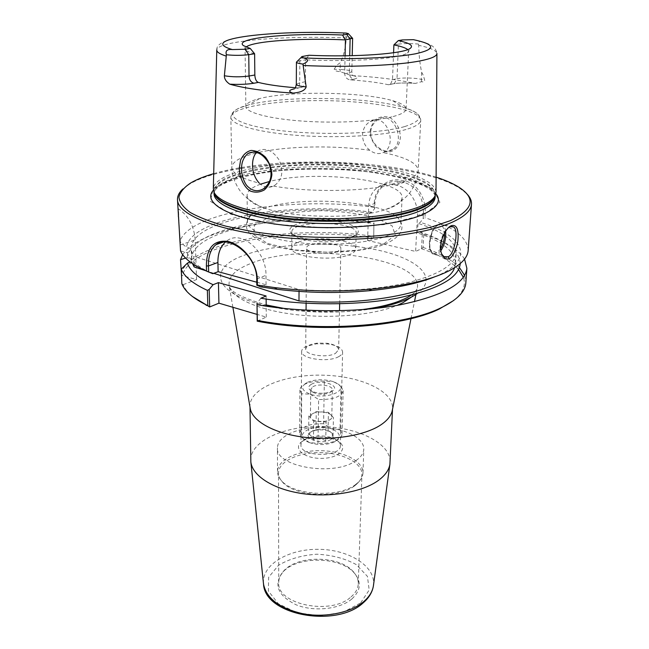 <?xml version="1.0" encoding="UTF-8"?>
<svg xmlns="http://www.w3.org/2000/svg" width="649" height="649" viewBox="0 0 649 649"><rect width="100%" height="100%" fill="white"/><g stroke="black" fill="none" stroke-linecap="round" stroke-linejoin="round"><path stroke-width="0.49" stroke-dasharray="3.25 2.43" d="M305.006 439.381C302.377 441.028 301.031 442.902 300.966 445.019C299.765 457.026 341.187 457.675 340.36 445.636C340.327 443.129 338.575 440.939 335.103 439.057C325.603 435.008 316.047 434.862 306.425 438.61L305.006 439.381M302.913 440.931L304.527 440.054C315.406 435.804 326.212 435.974 336.961 440.557C349.47 446.78 340.271 458.308 321.734 458.381C303.213 458.746 291.636 447.429 302.913 440.931M338.77 356.593C328.345 362.856 300.544 358.84 301.663 351.36C301.728 349.543 303.124 347.929 305.857 346.525L316.387 343.8L328.118 343.986C337.245 345.43 342.072 348.107 342.607 352.001C342.534 353.697 341.252 355.222 338.77 356.593M356.066 460.506C361.031 457.058 363.602 453.262 363.781 449.1C364.194 437.645 343.727 427.78 320.939 427.513C298.159 427.058 277.391 436.282 277.447 447.745C274.9 466.834 334.462 476.983 356.066 460.506M335.517 353.348L338.632 349.657C338.21 346.55 334.332 344.408 327.007 343.248L317.531 343.102C310.165 344.035 306.223 346.047 305.703 349.138C304.819 355.133 327.112 358.337 335.517 353.348M337.675 251.504C328.938 255.495 305.711 252.826 306.62 247.999C305.971 241.266 341.755 241.826 340.895 248.543L337.675 251.504M250.076 407.548L249.97 406.055C249.857 388.216 284.546 374.432 321.766 375.163C358.986 375.601 393.229 390.471 392.556 408.294L392.402 409.787M373.71 237.964L373.921 223.467L373.694 238.005C294.054 225.966 189.735 242.872 182.491 275.622L181.477 274.373M373.694 238.005L367.602 240.503L415.62 251.423L421.534 248.721L422.345 233.559L423.781 234.232L423.067 247.456L421.534 248.721M453.756 300.438C463.005 292.853 466.209 285.162 463.37 277.342M458.608 269.586C451.152 261.466 438.789 254.53 421.517 248.762M257.207 321.174L266.268 317.101L257.118 314.408M181.85 283.759L183.213 284.643C184.673 288.586 187.666 292.48 192.185 296.325M183.213 284.643L196.558 279.597L182.491 275.622M250.717 460.133C250.563 440.825 284.505 425.793 320.955 426.523C357.412 426.945 390.868 443.024 390.114 462.323M351.936 598.897C360.86 590.476 361.655 581.869 354.322 573.091C340.376 556.396 297.469 555.722 283.005 571.964C273.221 584.473 277.553 595.401 295.985 604.738C313.8 612.112 339.946 609.297 351.936 598.897M351.068 596.877C355.668 592.902 358.07 588.521 358.272 583.743C358.362 579.492 356.747 575.517 353.421 571.801C339.865 555.56 298.005 554.903 283.946 570.714C280.506 574.316 278.77 578.243 278.721 582.494C276.433 604.422 331.071 615.787 351.068 596.877M354.443 485.971L357.55 483.367C360.349 480.544 361.809 477.559 361.931 474.419C362.345 462.842 342.583 452.864 320.549 452.604C298.516 452.166 278.445 461.52 278.502 473.105C278.518 476.244 279.889 479.278 282.599 482.191C294.451 496.436 338.072 498.797 354.443 485.971M355.319 484.762L358.508 482.102C361.363 479.213 362.856 476.171 362.978 472.975C363.408 461.131 343.143 450.941 320.582 450.682C298.013 450.228 277.447 459.784 277.504 471.628C277.521 474.833 278.916 477.924 281.682 480.893C293.802 495.463 338.567 497.888 355.319 484.762M298.443 242.134C315.284 235.092 357.064 239.903 355.749 248.997C355.66 251.001 353.713 252.81 349.933 254.432C333.813 262.009 289.933 256.972 291.758 247.991C291.855 245.768 294.086 243.813 298.443 242.134M194.059 264.662L193.775 256.371L299.051 289.584L299.035 291.409M205.198 270.528L213.805 273.318M256.785 282.218L266.049 284.741L260.825 286.899M266.049 284.741L265.985 275.29C266.658 251.479 241.29 229.47 227.036 240.795L225.43 242.045M266.268 317.101L266.195 306.182M266.147 299.084L266.122 295.993M260.922 298.207L256.996 303.18M180.544 250.936L187.058 252.607L191.487 251.074L193.775 256.371M191.487 251.074L191.861 261.506L192.477 263.632M187.058 252.607C189.297 260.046 197.888 267.08 212.807 273.691M299.051 289.584C338.251 292.383 380.136 289.478 409.722 282.226C439.608 274.267 455.111 264.532 456.223 253.037C455.776 241.314 443.032 231.409 417.98 223.329L420.317 222.356L423.156 218.445L423.44 213.229C423.391 197.02 416.934 186.717 404.067 182.337L399.614 181.501C394.746 180.706 390.138 181.598 385.814 184.194C379.138 188.518 375.503 194.911 374.919 203.364L374.741 208.459L371.861 212.231L369.451 213.14L369.143 222.502L371.544 221.569L374.23 223.183M434.798 276.79C477.38 259.665 463.848 235.482 420.317 222.356M181.095 273.894C189.313 241.241 293.502 224.505 373.475 236.35M367.602 240.503L368.737 205.636C369.184 197.191 372.421 190.895 378.44 186.758C382.399 184.284 386.78 183.464 391.574 184.316L396.052 185.168C408.075 187.107 418.451 201.815 417.461 215.646L415.62 251.423M422.345 233.559L419.806 231.944L417.485 232.942L417.98 223.329M423.067 247.456C439.762 253.061 451.899 259.77 459.46 267.583M464.635 275.387L465.852 282.737M374.741 208.459L374.124 207.315L374.278 202.934C374.497 188.867 387.51 177.599 400.198 180.114L404.684 180.949C417.202 183.018 426.206 198.829 425.209 213.27L424.965 217.772L423.156 218.445M371.861 212.231C292.975 201.287 190.052 217.334 186.539 247.31L180.171 242.101M374.124 207.315C293.307 196.363 188.275 211.647 179.814 241.801M441.693 254.108L440.858 252.128C438.018 244.113 443.34 230.63 448.897 227.337M370.782 132.55C370.011 143.745 385.044 155.809 392.718 149.4C406.096 141.75 393.578 109.811 378.059 119.481C373.216 122.921 370.79 127.277 370.782 132.55L370.068 132.112C370.368 127.407 372.485 123.026 376.404 118.97C380.622 116.56 385.035 116.049 389.643 117.445C396.369 121.614 399.954 128.194 400.409 137.199C399.541 145.692 395.744 150.657 389.019 152.109C384.451 151.907 380.127 150.057 376.063 146.577C372.307 141.66 370.311 136.842 370.068 132.112M436.014 192.063C435.025 176.066 381.288 163.264 325.108 162.501C268.921 161.504 214.819 172.602 213.318 188.567M345.284 33.034L345.114 33.05C342.201 33.967 342.721 35.233 346.688 36.831L346.306 37.966C345.771 47.199 343.759 55.49 340.287 62.831C338.267 63.724 336.223 65.865 334.162 69.248C334.689 70.684 336.693 71.471 340.173 71.617L349.852 75.089L353.324 75.682C377.507 77.093 397.642 79.608 413.738 83.234L415.555 83.38L421.607 81.677C423.399 82.204 424.43 81.75 424.689 80.338C423.748 76.371 422.742 73.735 421.68 72.42C419.903 64.073 418.913 55.035 418.719 45.316L418.402 44.059C420.065 42.38 419.708 41.203 417.331 40.546L426.653 43.28C432.794 45.308 436.217 48.683 436.915 53.421C436.436 50.508 430.376 47.807 418.719 45.316M369.833 150.3C365.046 146.406 362.613 141.247 362.523 134.822C362.978 128.721 365.549 124.292 370.238 121.517C386.236 111.717 397.869 144.208 384.208 152.004L383.178 152.572C378.821 154.454 374.376 153.691 369.833 150.3C333.943 145.084 286.404 145.984 257.637 152.677M255.901 153.091C240.3 156.912 232.269 161.698 231.815 167.434C232.082 173.242 241.241 178.491 259.292 183.172C263.697 187.277 268.426 188.251 273.472 186.085L274.697 185.411C282.291 179.513 283.832 171.141 279.313 160.295C272.945 150.625 266.017 147.42 258.521 150.682L256.533 152.337M179.416 232.026L178.491 208.873L178.175 216.742M466.428 193.434L459.873 188.372C411.458 157.001 238.962 154.292 189.589 184.129L182.88 188.973M468.172 250.376C467.613 237.388 453.205 226.525 424.965 217.772M213.691 173.672C270.779 156.855 379.584 158.559 436.112 177.161M423.245 215.16L383.81 224.659L329.505 228.059L273.902 224.254L231.125 214.381L210.3 201.239L213.44 187.983L237.096 177.12L275.111 170.216C305.322 167.84 335.833 168.018 366.644 170.736L406.396 178.045L432.94 189.086L439.917 202.285L423.245 215.16M196.558 279.597L195.211 239.919C194.075 226.079 188.502 215.728 178.491 208.873M185.59 258.059L186.92 257.653L191.577 258.91L191.204 248.535L186.539 247.31M350.355 238.272C337.886 243.74 305.298 242.645 295.498 236.455C293.056 235.043 291.823 233.575 291.815 232.042C290.728 219.938 357.664 220.984 356.204 233.056C356.139 234.581 354.865 236.017 352.375 237.347L350.355 238.272M352.237 236.544L354.395 235.563C366.653 229.227 348.448 220.733 324.192 220.514C299.952 219.97 281.488 227.888 293.535 234.605C303.983 241.201 338.932 242.377 352.237 236.544M407.75 49.584L408.683 51.247L407.467 52.983C405.584 54.346 401.626 55.595 395.59 56.723C377.677 60.17 339.289 61.566 305.565 59.805L308.989 55.254M393.172 116.536C401.617 114.256 405.917 111.75 406.071 109C405.99 106.006 401.536 103.24 392.718 100.7C362.961 91.793 289.495 90.641 259.47 98.607C250.579 100.871 246.044 103.491 245.866 106.485C245.703 112.391 268.508 118.686 302.264 121.087C335.963 123.505 374.757 121.452 393.172 116.536M295.514 87.737L298.694 87.972L301.817 87.38C304.024 86.26 305.217 84.37 305.387 81.725L305.565 59.805L297.226 61.436M254.619 53.77C250.482 52.691 247.683 51.579 246.231 50.452L245.071 48.683L246.052 47.044M393.586 52.739L392.515 79.673L390.438 84.411L388.532 84.751C378.156 82.528 365.436 80.906 350.371 79.876C346.947 79.365 345.049 77.312 344.676 73.718L345.073 55.806M392.515 79.673L397.01 78.716L398.437 44.124L393.894 44.895M402.38 39.922L398.437 44.124C403.889 43.402 410.541 43.386 418.402 44.059M352.634 38.291L346.688 36.831M388.345 235.441C370.62 242.921 333.578 246.287 301.412 242.969C269.181 239.692 247.342 230.509 247.439 221.666C247.439 219.2 248.835 216.847 251.625 214.608C254.7 212.182 259.129 210.016 264.93 208.118C300.325 195.787 379.235 200.679 396.912 216.896C399.63 219.216 400.952 221.609 400.871 224.075C400.66 228.18 396.482 231.969 388.345 235.441M260.427 184.202C251.69 187.415 247.237 191.114 247.082 195.3C247.212 199.787 252.745 203.964 263.664 207.834C291.652 218.202 356.796 219.232 385.092 209.741L389.449 208.256C397.659 205.052 401.861 201.539 402.064 197.734C404.051 179.749 313.751 169.657 269.595 181.46M191.861 261.506L190.271 262.074M182.685 254.668C190.035 244.04 206.058 235.587 230.744 229.324C270.633 219.159 326.317 217.091 373.921 223.467M371.544 221.569C326.025 215.533 272.71 217.529 234.751 227.174C205.684 234.573 189.743 244.73 186.92 257.653M369.143 222.502C291.847 211.615 191.447 228.635 191.577 258.91M369.451 213.14C291.88 202.496 191.122 219.021 191.204 248.535M423.781 234.232C444.768 241.006 458.356 249.297 464.562 259.097M460.255 263.567C459.524 251.017 446.041 240.479 419.806 231.944M454.495 267.753L455.525 263.405C455.103 251.374 442.423 241.225 417.485 232.942M310.149 394.162L318.627 399.5L317.986 443.34L309.614 442.659L301.379 437.256L301.704 393.789L310.149 394.162C301.525 390.56 300.406 386.707 306.782 382.602C314.514 379.284 323.145 378.894 332.686 381.442L324.33 381.166L323.608 423.724L331.728 428.932L340.019 429.5L341.033 386.593L337.107 383.591L332.686 381.442L336.507 383.072C350.355 389.992 326.853 400.255 310.149 394.162M301.379 437.256L299.619 433.24C301.452 426.62 309.451 423.448 323.608 423.724M309.614 442.659L307.423 441.726C291.547 434.23 314.984 422.377 331.728 428.932C340.952 433.053 341.715 437.458 334.008 442.139C326.317 445.157 318.18 445.336 309.614 442.659M340.019 429.5L342.08 433.913C341.942 436.55 339.906 438.805 335.971 440.695C330.949 442.902 324.954 443.778 317.986 443.34M301.704 393.789L299.911 390.033C299.992 387.867 301.582 385.952 304.673 384.305C309.881 381.774 316.436 380.728 324.33 381.166M308.64 434.587C310.246 434.4 311.844 436.193 313.443 439.973C317.572 438.27 321.669 438.546 325.749 440.793C328.232 437.28 330.666 435.755 333.026 436.201C331.647 433.134 330.349 431.423 329.124 431.066L328.07 430.895C324.07 428.681 320.038 428.421 315.982 430.1L313.029 430.514L308.64 434.587L308.835 415.944L316.241 411.588L328.418 412.366L333.416 417.534L326.082 421.996L313.678 421.185L308.835 415.944M315.982 430.1L316.241 411.588M313.443 439.973L313.678 421.185M325.749 440.793L326.082 421.996M333.026 436.201L333.416 417.534M328.07 430.895L328.418 412.366M312.575 413.762C318.148 410.127 332.329 412.456 331.801 416.958C332.239 423.164 309.792 422.815 310.425 416.626L312.575 413.762M331.022 439.381C321.174 445.993 299.416 437.077 311.601 431.601L315.844 430.255C321.263 429.395 326.025 429.938 330.146 431.893C334.178 434.319 334.47 436.818 331.022 439.381M312.899 386.723C318.537 383.251 332.872 385.49 332.345 389.806L329.822 392.71C324.232 394.835 318.683 394.746 313.159 392.45L310.733 389.465L312.899 386.723M311.293 384.33C307.764 386.561 307.861 388.824 311.577 391.12C318.156 393.862 324.784 393.967 331.444 391.436C342.761 386.09 320.906 378.554 311.293 384.33M341.033 386.593L343.143 390.714C341.342 396.815 333.164 399.743 318.627 399.5M411.434 297.08L417.056 288.91C426.255 257.864 303.91 241.233 251.179 263.332C235.125 269.546 227.807 277.091 229.227 285.966C231.904 297.996 257.661 309.995 294.573 314.473C331.428 318.967 374.075 314.976 397.188 305.354M266.187 305.695C211.923 293.34 207.615 267.713 244.884 255.008C277.253 243.099 333.083 240.957 374.968 249.5C416.926 257.88 439.722 277.22 417.234 293.551M372.802 308.705C342.485 313.848 302.986 313.232 272.84 307.131M263.453 583.37C261.888 564.354 289.162 548.681 319.032 549.33C348.902 549.614 375.674 566.147 373.508 585.106M360.682 602.889L369.184 590.014L367.431 576.369L356.333 564.622C345 558.448 331.85 554.976 316.874 554.205C301.988 555.228 289.194 558.935 278.486 565.32L268.621 577.302L268.37 591.02L278.332 603.748L296.901 612.713L320.257 615.787L343.199 612.218L360.682 602.889M256.744 279.005L265.985 275.29M374.278 202.934L374.919 203.364L368.737 205.636M425.209 213.27L423.44 213.229L417.461 215.646M396.052 185.168L404.067 182.337L404.684 180.949M391.574 184.316L399.614 181.501L400.198 180.114M445.612 231.231C445.141 227.904 444.062 225.69 442.358 224.595L438.765 224.457C430.839 227.118 426.401 250.993 433.167 254.221L436.98 254.303L440.849 250.757M440.655 248.721C435.357 255.69 431.674 255.041 429.606 246.79C429.378 236.561 432.145 229.365 437.897 225.195C441.685 224.067 443.884 226.704 444.492 233.088M346.306 37.966C285.203 35.362 217.261 40.741 216.782 49.957L216.774 50.192M383.965 243.748L395.29 235.043L392.134 225.852L376.193 217.934C360.317 213.756 342.088 211.331 321.498 210.665C301.031 211.16 283.345 213.44 268.426 217.504L254.408 225.341L253.645 234.573L267.388 243.399L293.64 249.824L326.934 252.234L359.538 250.011L383.965 243.748M388.532 84.751L394.316 83.559L397.01 78.716C402.218 77.499 416.285 77.896 421.331 79.397L421.68 72.42M350.371 79.876L353.802 79.178C351.004 78.472 349.503 76.355 349.308 72.818L351.807 71.698C351.231 70.587 347.345 69.849 340.149 69.484L340.287 62.831M344.676 73.718L349.308 72.818L349.722 55.733M404.789 126.555C424.511 120.089 424 113.68 403.256 107.32C368.153 96.693 283.978 95.379 248.64 104.919C222.145 111.506 228.659 122.888 270.844 129.297C312.729 135.819 378.294 134.311 404.789 126.555M406.006 129.5C384.565 135.714 338.348 138.424 298.053 135.446C257.677 132.493 230.671 124.616 230.849 117.282C231.02 107.02 277.269 99.808 326.074 100.66C374.879 101.341 420.885 110.005 420.739 120.26C420.552 123.602 415.644 126.685 406.006 129.5M273.472 186.085C314.919 193.524 378.554 191.098 403.637 181.566C413.121 178.134 417.972 174.394 418.199 170.354C417.437 163.142 405.763 157.212 383.178 152.572M340.173 71.617L340.149 69.484L334.162 69.248M353.802 79.178C358.532 78.067 358.37 76.898 353.324 75.682M421.607 81.677L421.331 79.397L424.689 80.338M391.882 84.021C397.366 82.967 404.651 82.707 413.738 83.234M303.846 56.098L299.838 60.771L299.708 82.829L296.317 84.37M305.387 81.725L299.708 82.829C299.611 85.433 298.686 87.274 296.942 88.353L298.694 87.972M180.3 244.933L195.211 239.919M435.268 195.495C435.187 190.838 431.877 186.377 425.322 182.109C417.169 178.053 406.736 174.508 394.032 171.45C373.305 167.264 350.314 164.854 325.076 164.229C299.83 164.059 276.79 165.746 255.941 169.284C243.14 171.936 232.602 175.157 224.327 178.946C217.642 183.01 214.186 187.366 213.967 192.015M435.211 195.747L435.268 195.146C435.601 178.881 381.644 165.698 325.068 164.935C268.499 163.921 214.154 175.4 213.975 191.666L214.016 192.274M435.098 195.852C432.396 179.789 378.278 167.255 322.602 166.809C266.909 166.128 214.186 177.639 214.032 193.759L214.097 192.81M435.868 193.702C412.748 162.964 237.493 160.206 213.416 190.206M306.425 438.61L304.527 440.054M335.103 439.057L336.961 440.557M301.663 351.36L300.966 445.019M340.36 445.636L342.607 352.001M338.632 349.657L339.508 310.717M339.662 303.789L340.895 248.543M305.703 349.138L306.06 310.19M306.117 303.261L306.62 247.999M232.886 307.277L229.227 285.966C230.103 291.701 242.418 298.021 266.187 304.941M284.335 308.494L307.74 311.025L326.415 311.666L361.274 309.703M411.231 295.133C414.654 292.699 416.593 290.63 417.056 288.91L415.936 294.435M410.995 318.635L414.443 301.753M326.999 343.248L328.126 343.986M317.531 343.102L316.387 343.8M283.946 570.714L283.005 571.964M353.421 571.801L354.322 573.091M358.272 583.743L361.931 474.419M278.721 582.494L278.502 473.105M357.55 483.367L358.508 482.102M282.599 482.191L281.682 480.893M362.978 472.975L363.781 449.1M277.504 471.628L277.447 447.745M249.97 406.055L249.987 407.045M392.556 408.294L392.507 409.284M385.814 184.194L378.44 186.758M444.021 256.679L433.167 254.221C430.222 252.201 428.981 248.096 429.427 241.907L431.901 232.212C432.088 230.541 434.189 227.994 438.197 224.586C440.322 223.97 441.709 223.97 442.358 224.595L450.325 226.25M451.136 226.42L450.633 226.314M384.208 152.004L392.718 149.4M370.238 121.517L378.067 119.473M263.34 188.883L274.697 185.411M253.791 151.915L258.521 150.682M440.858 252.128L441.458 253.418M223.467 242.036L227.036 240.795M190.847 182.864L189.589 184.129M458.656 187.074L459.873 188.372M352.375 237.347L354.395 235.563M295.498 236.455L293.535 234.605M291.815 232.042L291.758 247.991M356.204 233.056L355.749 248.997M407.467 52.983L410.371 48.261M406.071 109L408.683 51.247M245.866 106.485L245.071 48.683M246.231 50.452L243.472 45.641M216.782 49.957C216.117 42.996 228.521 38.072 253.986 35.192C280.668 32.572 311.049 31.858 345.114 33.05M349.852 75.089L352.74 75.276L351.807 71.698L352.204 55.684M392.718 100.7L403.256 107.32L411.409 110.289C417.469 112.926 420.576 116.244 420.739 120.26L418.199 170.354C418.086 181.533 409.673 193.645 408.107 194.668C406.371 197.053 398.6 203.835 391.039 207.209L385.092 209.741M259.47 98.607L248.729 104.895L240.487 107.612C234.346 110.046 231.133 113.267 230.849 117.282L231.815 167.434C231.563 179.132 240.244 191.869 241.907 192.948C243.067 194.992 253.443 204.046 263.664 207.834M396.912 216.896C401.09 220.887 409.365 232.237 387.339 243.067C361.355 256.047 285.763 254.724 260.638 241.193C244.827 232.391 242.612 225.235 251.625 214.608M400.871 224.075L402.064 197.734M247.439 221.666L247.082 195.3M390.447 84.411L394.316 83.559C399.216 82.885 406.298 82.829 415.555 83.38M301.817 87.38L295.384 88.191M302.045 56.544L301.517 57.08M234.751 227.174L230.744 229.324M455.525 263.405L456.223 253.037M435.268 195.146L435.219 195.584L435.268 195.146M435.057 195.957C433.005 183.18 380.103 169.251 325.003 168.894C269.927 167.523 216.612 179.781 214.162 192.493M334.008 442.139L335.971 440.695M306.782 382.602L304.673 384.305M299.911 390.033L299.619 433.24M313.029 430.514L311.601 431.601M329.124 431.066L330.146 431.893M331.801 416.958L332.345 389.806M310.425 416.626L310.733 389.465M329.822 392.71L331.444 391.436M313.159 392.45L311.577 391.12M336.507 383.072L337.107 383.591M343.143 390.714L342.08 433.913"/><path stroke-width="0.97" d="M392.402 409.787L392.118 411.206C390.828 416.171 387.015 420.771 380.663 424.998C364.673 435.593 332.402 440.866 303.391 437.134C274.357 433.435 252.948 421.493 250.319 408.975L250.076 407.548M464.562 259.097L466.882 268.37L465.852 282.737C465.252 291.823 456.782 300.26 440.452 308.064C403.735 326.139 318.967 332.45 257.345 320.387L256.996 303.18L257.207 321.174C318.164 333.326 402.542 327.137 439.089 309.127L453.756 300.438M463.37 277.342L458.608 269.586M257.118 314.408L218.932 303.172L209.676 306.961L209.165 289.462L213.107 284.7L218.413 282.623L218.932 303.172M192.185 296.325L209.7 306.977M392.507 409.284L389.911 464.262C388.954 470.079 385.117 475.457 378.416 480.406C362.515 492.064 330.252 497.767 301.655 493.459C273.01 489.192 252.477 475.814 250.855 462.072L249.987 407.045M299.035 291.409L298.978 300.941C374.189 307.034 448.759 289.032 454.495 267.753M192.477 263.632L194.14 266.942L194.059 264.662M194.14 266.942L205.198 270.528M213.805 273.318L298.978 300.941M225.43 242.045C220.303 246.823 217.796 253.637 217.902 262.48L218.137 271.68L212.807 273.691L208.662 272.004L208.483 265.952C208.24 256.039 210.738 248.94 215.987 244.649C227.831 234.143 257.053 255.114 256.744 279.005L256.809 285.227L260.825 286.899L277.18 289.308C307.748 292.975 338.364 293.453 369.03 290.744C396.344 288.099 418.264 283.451 434.798 276.79M218.413 282.623L266.122 295.993L260.922 298.207C303.213 305.671 357.274 305.622 397.115 298.175C437.832 289.6 458.884 278.064 460.255 263.567M266.195 306.182L266.147 299.084M218.137 271.68L256.785 282.218M181.477 274.373L180.519 259.649L185.59 258.059M459.46 267.583L464.635 275.387M257.182 321.158L257.345 320.387M180.171 242.101L179.416 232.026M209.165 289.462L207.364 290.354L207.826 305.614L209.676 306.961M207.826 305.614L205.246 304.373C192.469 297.859 184.673 290.987 181.85 283.759L181.266 269.189L187.447 263.088C189.695 270.714 198.245 277.918 213.107 284.7M448.897 227.337L450.114 226.696L453.294 226.866C459.338 229.024 454.389 255.292 447.997 256.793L444.021 256.679L441.693 254.108M216.774 50.192L213.318 188.567L214.113 192.355C219.005 203.332 253.037 214.178 299.286 217.602C345.479 221.049 395.882 216.206 419.392 206.771C427.861 203.38 433.102 199.73 435.106 195.828L436.014 192.063L436.915 53.648M417.331 40.546L413.429 39.67L402.38 39.922L398.308 40.595C409.616 43.004 413.64 45.568 410.371 48.261C404.376 53.697 355.563 57.38 308.989 55.254L302.045 56.544C300.99 57.015 301.509 57.477 303.594 57.931C310.547 60.024 306.685 62.45 302.945 64.073L306.166 86.901C305.062 90.422 300.641 92.483 292.902 93.099C264.784 91.193 243.74 88.215 229.762 84.167C226.128 81.701 224.327 78.902 224.376 75.763L226.396 54.767C225.211 50.744 227.199 49.008 232.366 49.567L244.998 49.259L250.279 48.48L254.619 53.77L254.838 75.008C255.065 79.073 256.233 81.539 258.326 82.415C267.412 84.695 279.808 86.471 295.514 87.737M239.319 167.986C239.108 175.96 243.602 187.074 250.133 190.96C254.96 192.826 259.714 192.469 264.394 189.889C268.508 186.101 271.006 181.055 271.89 174.735C271.485 168.196 269.343 162.331 265.449 157.131C260.898 152.888 256.136 150.649 251.179 150.43C246.685 151.428 243.164 154.64 240.609 160.068L239.319 167.986L241.574 168.115C241.582 161.982 243.748 157.082 248.08 153.407C255.69 150.041 262.602 153.326 268.824 163.248C273.042 174.273 271.217 182.815 263.34 188.883C257.815 191.877 252.688 191.155 247.967 186.725C243.756 183.221 241.095 172.618 241.574 168.115M256.533 152.337C253.864 155.395 252.526 159.654 252.518 165.097C252.696 172.383 254.952 178.41 259.292 183.172M449.262 258.448C452.304 258.18 457.959 246.693 458.056 238.24C458.535 228.789 456.377 224.57 451.599 225.592L451.38 225.682C445.068 228.042 438.107 244.081 441.458 253.418C443.973 258.505 446.577 260.176 449.262 258.448L447.997 256.793M182.88 188.973C179.189 192.364 177.396 195.901 177.485 199.6L180.544 250.936C183.553 258.051 192.218 264.776 206.552 271.12L208.662 272.004M256.809 285.227L257.361 285.065L257.304 279.703C257.239 262.456 242.215 244.851 228.351 241.509C213.797 239.554 206.479 247.691 206.398 265.912L206.552 271.12M257.361 285.065L274.519 287.572C306.872 291.45 339.281 291.953 371.739 289.105C405.414 285.779 430.985 279.792 448.443 271.128C461.123 264.589 467.702 257.677 468.172 250.376L471.49 204.224C471.701 200.525 470.014 196.931 466.428 193.434M177.485 199.6C177.396 214.965 219.289 231.79 283.71 237.615C348.026 243.505 420.625 236.358 451.582 222.502C464.441 216.75 471.077 210.657 471.49 204.224M436.112 177.161C445.328 180.146 452.84 183.448 458.656 187.074C476.334 198.261 473.551 209.473 450.309 220.692L431.642 226.988C416.374 230.671 398.786 233.567 378.886 235.676C337.707 239.124 290.436 237.558 252.063 231.539L226.047 226.217C211.03 222.031 199.081 217.439 190.206 212.434C183.229 207.331 179.473 202.212 178.937 197.085C180.154 192.047 184.121 187.31 190.847 182.864C196.777 179.432 204.386 176.366 213.691 173.672M398.308 40.595L393.894 44.895C401.098 46.339 405.714 47.904 407.75 49.584M246.052 47.044C253.013 40.992 302.191 37.812 345.43 39.905L342.494 35.014C289.908 32.726 232.886 38.048 243.472 45.641L250.279 48.48M345.073 55.806L345.43 39.905L352.634 38.291L352.204 55.684M393.894 44.895L393.586 52.739M342.494 35.014L346.712 34.397C348.367 34.146 348.854 33.845 348.164 33.505L345.284 33.034M269.595 181.46L260.427 184.202M254.619 53.77L248.754 54.662C241.752 55.522 234.305 55.563 226.396 54.767M301.517 57.08L296.423 62.134C296.544 62.888 298.718 63.537 302.945 64.073M190.271 262.074L187.447 263.088M180.519 259.649L182.685 254.668M207.364 290.354C192.988 283.718 184.292 276.661 181.266 269.189M466.882 268.37C465.098 283.678 442.796 295.839 399.979 304.852C358.078 312.68 301.371 312.656 257.182 304.689M397.188 305.354L402.672 302.848L411.434 297.08M417.234 293.551C407.88 300.146 393.067 305.2 372.802 308.705M272.84 307.131L266.187 305.695M373.508 585.106L373.394 585.925C372.494 591.515 369.362 596.674 363.992 601.388C351.255 612.494 326.082 617.889 303.756 613.922C279.946 608.657 266.544 598.751 263.535 584.197L263.453 583.37M206.398 265.912L208.483 265.952L217.902 262.48M440.849 250.757C444.622 244.884 446.212 238.378 445.612 231.231M444.492 233.088C444.654 238.727 443.372 243.935 440.655 248.721M303.359 65.508C348.505 67.577 397.991 65.435 420.536 60.819C431.601 58.572 437.061 56.106 436.915 53.421M216.782 49.957C216.596 51.985 219.687 54.013 226.063 56.049M256.744 279.005L257.304 279.703M232.366 49.567C195.041 38.835 273.635 29.684 346.493 33.083M349.722 55.733L350.119 39.191L346.712 34.397M413.429 39.67C435.739 44.44 436.363 49.17 415.287 53.843C393.245 58.012 346.501 59.854 303.594 57.931M257.637 152.677L255.901 153.091M244.998 49.259L248.754 54.662L249.021 76.03C240.422 77.15 232.204 77.061 224.376 75.763M254.838 75.008L249.021 76.03C249.362 80.022 251.025 82.415 254.002 83.218C247.31 84.329 239.23 84.654 229.762 84.167M258.326 82.415L254.002 83.218M295.384 88.191L296.317 84.37C296.609 85.481 299.895 86.325 306.166 86.901M294.459 88.824C288.643 90.106 288.124 91.533 292.902 93.099M213.967 192.015L214.657 194.14C219.54 205.125 253.402 215.979 299.4 219.394C345.333 222.842 395.452 217.991 418.856 208.548C427.285 205.157 432.502 201.506 434.506 197.596L435.268 195.495M214.016 192.274C214.86 203.624 246.831 215.573 294.021 219.735C341.123 223.937 394.43 219.167 418.727 209.311C429.03 205.116 434.53 200.598 435.211 195.747M213.983 192.128L214.032 193.759C213.91 205.246 245.363 217.529 292.772 221.885C340.092 226.29 394.13 221.512 418.613 211.493C429.346 207.08 434.854 202.326 435.146 197.231L435.244 195.609L434.506 197.596L435.122 196.079M213.416 190.206C202.115 202.472 227.483 217.902 278.624 224.513C329.595 231.222 394.065 226.598 421.477 215.087C437.093 208.321 441.888 201.198 435.868 193.702M339.508 310.717L339.662 303.789M306.06 310.19L306.117 303.261M266.187 304.941L284.335 308.494M361.274 309.703C376.25 307.796 388.605 305.046 398.348 301.436C409.259 297.023 408.497 296.707 411.231 295.133M392.118 411.206L410.995 318.635M414.443 301.753L415.936 294.435M250.319 408.975L232.886 307.277M250.855 462.072L263.535 584.197C264.922 615.56 336.847 628.2 363.489 602.588C369.078 597.656 372.38 592.099 373.394 585.925L389.911 464.262M439.089 309.127L440.452 308.064M206.569 305.476L205.246 304.373M453.294 226.866L451.136 226.42M248.088 153.399L253.791 151.915M450.114 226.696L451.599 225.592M369.03 290.744L371.739 289.105M277.18 289.308L274.519 287.572M215.987 244.649L223.467 242.036M352.18 37.861L348.472 33.829M296.317 84.37L296.423 62.134"/></g></svg>
